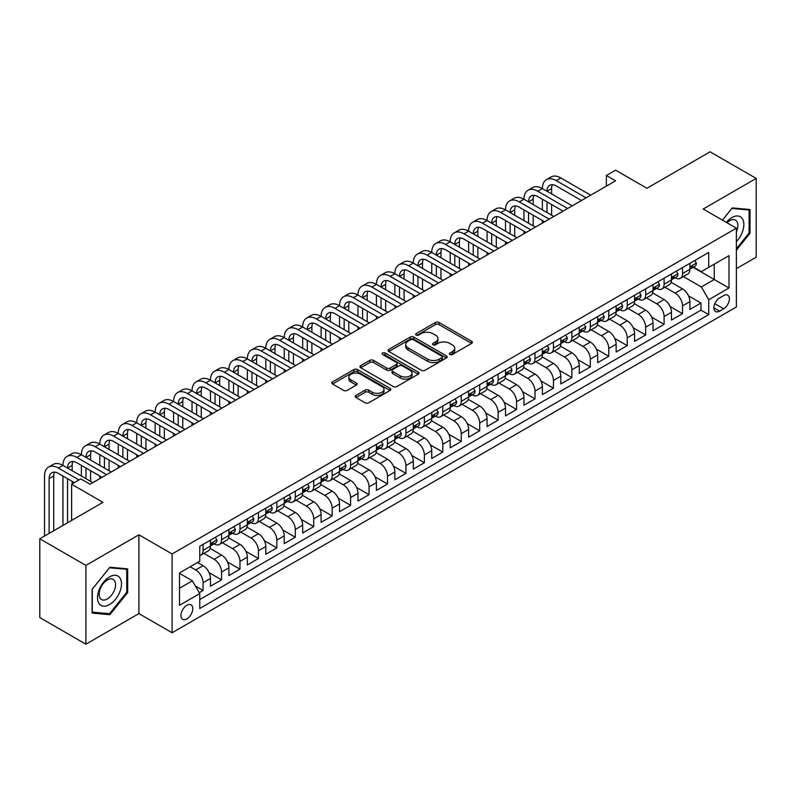 <?xml version="1.0" encoding="UTF-8"?>
<svg xmlns="http://www.w3.org/2000/svg" width="796" height="796" viewBox="0 0 796 796"><rect width="100%" height="100%" fill="white"/><g stroke="black" fill="none" stroke-linecap="round" stroke-linejoin="round"><path stroke-width="1.19" d="M449.869 354.489A1.791 1.035 0 0 0 452.407 354.489L471.63 343.384A2.557 1.483 0 0 0 472.386 342.34A2.557 1.483 0 0 0 471.63 341.295L439.054 322.48A2.557 1.483 0 0 0 435.432 322.48L416.199 333.584A1.791 1.035 0 0 0 415.681 334.32A1.791 1.035 0 0 0 416.199 335.046A1.791 1.035 0 0 0 418.736 335.046L421.223 333.614A8.189 4.726 0 0 1 432.805 333.614L435.521 335.176A8.189 4.726 0 0 1 437.919 338.529A8.189 4.726 0 0 1 435.521 341.872L433.034 343.305A1.791 1.035 0 0 0 432.507 344.041A1.791 1.035 0 0 0 433.034 344.767A1.791 1.035 0 0 0 435.571 344.767L438.059 343.335A8.189 4.726 0 0 1 449.64 343.335L452.357 344.897A8.189 4.726 0 0 1 454.755 348.24A8.189 4.726 0 0 1 452.357 351.583L449.869 353.026A1.791 1.035 0 0 0 449.342 353.752A1.791 1.035 0 0 0 449.869 354.489L449.869 353.026M186.861 618.91A8.348 4.816 120 0 0 192.314 611.557A8.348 4.816 120 0 0 191.03 604.87A8.348 4.816 120 0 0 186.861 605.288A8.348 4.816 120 0 0 181.408 612.641A8.348 4.816 120 0 0 182.692 619.328A8.348 4.816 120 0 0 186.861 618.91M355.971 395.423A2.557 1.483 0 0 0 355.225 396.468A2.557 1.483 0 0 0 355.971 397.512L365.115 402.796A2.557 1.483 0 0 0 368.737 402.796L390.09 390.458A2.557 1.483 0 0 0 390.846 389.413A2.557 1.483 0 0 0 390.09 388.368L357.513 369.563A2.557 1.483 0 0 0 353.892 369.563L332.529 381.891A2.557 1.483 0 0 0 331.783 382.936A2.557 1.483 0 0 0 332.529 383.98L343.574 390.358A2.557 1.483 0 0 0 347.195 390.358L356.339 385.075A2.557 1.483 0 0 0 357.086 384.03A2.557 1.483 0 0 0 356.339 382.985L350.857 379.831A6.846 3.95 0 0 1 348.857 377.035A6.846 3.95 0 0 1 353.086 373.384A6.846 3.95 0 0 1 360.548 374.239L381.99 386.617A6.846 3.95 0 0 1 384 389.413A6.846 3.95 0 0 1 379.772 393.065A6.846 3.95 0 0 1 372.309 392.209L368.737 390.149A2.557 1.483 0 0 0 365.115 390.149L355.971 395.423L355.971 397.512M736.38 268.65L756.2 257.207L756.2 178.423L710.102 151.807L646.939 188.264L615.597 170.165L606.373 175.488L615.597 180.811L90.047 484.237L80.834 478.913L71.61 484.237L71.61 520.435M85.898 565.409L85.898 644.193L138.912 613.587L138.912 534.803L85.898 565.409L39.8 538.793L102.953 502.336L71.61 484.237M138.912 534.803L172.105 553.966L736.38 228.193L736.38 306.977L172.105 632.75L172.105 553.966M756.2 178.423L703.186 209.03L736.38 228.193M421.402 370.289A2.557 1.483 0 0 0 425.024 370.289L446.387 357.961A2.557 1.483 0 0 0 447.133 356.916A2.557 1.483 0 0 0 446.387 355.872L413.801 337.066A2.557 1.483 0 0 0 410.189 337.066L388.826 349.394A2.557 1.483 0 0 0 388.08 350.439A2.557 1.483 0 0 0 388.826 351.484L421.402 370.289M383.294 354.877A1.791 1.035 0 0 1 385.115 355.125L385.115 352.996L418.238 372.12A2.557 1.483 0 0 1 418.985 373.165A2.557 1.483 0 0 1 418.238 374.21L396.876 386.538A2.557 1.483 0 0 1 393.264 386.538L360.678 367.732L360.678 365.643A2.557 1.483 0 0 0 359.931 366.687A2.557 1.483 0 0 0 360.678 367.732M360.678 365.643L369.822 360.369A2.557 1.483 0 0 1 373.443 360.369L386.657 367.991A2.557 1.483 0 0 0 390.269 367.991L396.338 364.488A2.557 1.483 0 0 0 397.085 363.444A2.557 1.483 0 0 0 396.338 362.399L382.577 354.459A1.791 1.035 0 0 1 382.06 353.732A1.791 1.035 0 0 1 383.165 352.777A1.791 1.035 0 0 1 385.115 352.996M85.898 644.193L39.8 617.577L39.8 538.793M199.259 592.692L203.089 590.483L195.438 586.065M190.174 566.742L195.707 569.936A10.428 6.02 60 0 1 203.089 582.712L210.462 578.453L210.462 586.224L221.527 579.836L209.059 572.642M203.925 553.389L214.154 559.289A10.428 6.02 60 0 1 221.527 572.065L228.9 567.807L228.9 575.578L239.964 569.19L227.497 561.996M222.373 542.743L232.591 548.643A10.428 6.02 60 0 1 239.964 561.419L247.347 557.16L247.347 564.931L258.411 558.543L245.934 551.349M240.81 532.096L251.029 537.997A10.428 6.02 60 0 1 258.411 550.772L265.784 546.514L265.784 554.285L276.849 547.897L264.381 540.703M259.247 521.45L269.476 527.35A10.428 6.02 60 0 1 276.849 540.126L284.222 535.867L284.222 543.638L295.286 537.25L282.819 530.056M277.695 510.803L287.913 516.703A10.428 6.02 60 0 1 295.286 529.479L302.669 525.221L302.669 532.992L313.733 526.604L301.256 519.41M296.132 500.157L306.351 506.057A10.428 6.02 60 0 1 313.733 518.833L321.106 514.574L321.106 522.345L332.171 515.957L319.694 508.763M314.569 489.51L324.788 495.41A10.428 6.02 60 0 1 332.171 508.186L339.544 503.928L339.544 511.699L350.608 505.311L338.141 498.117M333.007 478.864L343.235 484.764A10.428 6.02 60 0 1 350.608 497.54L357.981 493.281L357.981 501.052L369.046 494.664L356.578 487.47M351.454 468.217L361.673 474.118A10.428 6.02 60 0 1 369.046 486.893L376.428 482.635L376.428 490.406L387.493 484.018L375.015 476.824M369.891 457.571L380.11 463.471A10.428 6.02 60 0 1 387.493 476.247L394.866 471.988L394.866 479.769L405.93 473.381L393.463 466.177M388.329 446.924L398.557 452.825A10.428 6.02 60 0 1 405.93 465.6L413.303 461.342L413.303 469.123L424.368 462.735L411.9 455.531M406.776 436.278L416.995 442.178A10.428 6.02 60 0 1 424.368 454.954L431.75 450.695L431.75 458.476L442.805 452.088L430.337 444.884M425.213 425.631L435.432 431.531A10.428 6.02 60 0 1 442.805 444.307L450.188 440.049L450.188 447.83L461.252 441.442L448.775 434.238M443.651 414.985L453.869 420.885A10.428 6.02 60 0 1 461.252 433.661L468.625 429.402L468.625 437.183L479.69 430.795L467.222 423.591M462.088 404.338L472.317 410.238A10.428 6.02 60 0 1 479.69 423.014L487.062 418.756L487.062 426.537L498.127 420.149L485.66 412.945M480.535 393.692L490.754 399.602A10.428 6.02 60 0 1 498.127 412.368L505.51 408.119L505.51 415.89L516.574 409.502L504.097 402.298M498.973 383.045L509.191 388.955A10.428 6.02 60 0 1 516.574 401.731L523.947 397.473L523.947 405.244L535.012 398.856L522.544 391.652M517.41 372.399L527.639 378.309A10.428 6.02 60 0 1 535.012 391.085L542.384 386.826L542.384 394.597L553.449 388.209L540.982 381.005M535.857 361.752L546.076 367.662A10.428 6.02 60 0 1 553.449 380.438L560.822 376.18L560.822 383.951L571.886 377.563L559.419 370.359M554.295 351.106L564.513 357.016A10.428 6.02 60 0 1 571.886 369.792L579.269 365.533L579.269 373.304L590.333 366.916L577.856 359.712M572.732 340.459L582.951 346.369A10.428 6.02 60 0 1 590.333 359.145L597.706 354.887L597.706 362.658L608.771 356.27L596.303 349.066M591.169 329.813L601.398 335.723A10.428 6.02 60 0 1 608.771 348.499L616.144 344.24L616.144 352.011L627.208 345.623L614.741 338.419M609.617 319.176L619.835 325.076A10.428 6.02 60 0 1 627.208 337.852L634.591 333.594L634.591 341.365L645.655 334.977L633.178 327.773M628.054 308.53L638.273 314.43A10.428 6.02 60 0 1 645.655 327.206L653.028 322.947L653.028 330.718L664.093 324.33L651.616 317.126M646.491 297.883L656.72 303.783A10.428 6.02 60 0 1 664.093 316.559L671.466 312.301L671.466 320.072L682.53 313.684L682.53 305.913A10.428 6.02 -120 0 0 675.157 293.137L664.939 287.237M670.063 306.48L682.53 313.684M210.462 578.453A10.428 6.02 -120 0 0 203.089 565.677L197.557 562.483M228.9 567.807A10.428 6.02 -120 0 0 221.527 555.031L210.124 548.454M247.347 557.16A10.428 6.02 -120 0 0 239.964 544.384L228.561 537.807M265.784 546.514A10.428 6.02 -120 0 0 258.411 533.738L247.009 527.161M284.222 535.867A10.428 6.02 -120 0 0 276.849 523.091L265.446 516.514M302.669 525.221A10.428 6.02 -120 0 0 295.286 512.445L283.883 505.868M321.106 514.574A10.428 6.02 -120 0 0 313.733 501.798L302.321 495.221M339.544 503.928A10.428 6.02 -120 0 0 332.171 491.152L320.768 484.575M357.981 493.281A10.428 6.02 -120 0 0 350.608 480.505L339.205 473.928M376.428 482.635A10.428 6.02 -120 0 0 369.046 469.859L357.643 463.282M394.866 471.988A10.428 6.02 -120 0 0 387.493 459.212L376.09 452.635M413.303 461.342A10.428 6.02 -120 0 0 405.93 448.566L394.527 441.989M431.75 450.695A10.428 6.02 -120 0 0 424.368 437.919L412.965 431.342M450.188 440.049A10.428 6.02 -120 0 0 442.805 427.273L431.402 420.696M468.625 429.402A10.428 6.02 -120 0 0 461.252 416.626L449.849 410.049M487.062 418.756A10.428 6.02 -120 0 0 479.69 405.98L468.287 399.403M505.51 408.119A10.428 6.02 -120 0 0 498.127 395.343L486.724 388.756M523.947 397.473A10.428 6.02 -120 0 0 516.574 384.697L505.161 378.11M542.384 386.826A10.428 6.02 -120 0 0 535.012 374.05L523.609 367.463M560.822 376.18A10.428 6.02 -120 0 0 553.449 363.404L542.046 356.817M579.269 365.533A10.428 6.02 -120 0 0 571.886 352.757L560.483 346.17M597.706 354.887A10.428 6.02 -120 0 0 590.333 342.111L578.931 335.524M616.144 344.24A10.428 6.02 -120 0 0 608.771 331.464L597.368 324.877M634.591 333.594A10.428 6.02 -120 0 0 627.208 320.818L615.805 314.231M653.028 322.947A10.428 6.02 -120 0 0 645.655 310.171L634.243 303.584M671.466 312.301A10.428 6.02 -120 0 0 664.093 299.525L652.69 292.938M723.654 295.585L719.594 297.923A8.079 4.667 120 0 0 714.31 305.047A8.079 4.667 120 0 0 715.554 311.525A8.079 4.667 120 0 0 719.594 311.127L723.654 308.788A8.079 4.667 120 0 0 728.937 301.664A8.079 4.667 120 0 0 727.693 295.187A8.079 4.667 120 0 0 723.654 295.585M179.488 588.254L192.393 580.801L199.766 593.577L199.766 608.482L708.719 314.639L708.719 299.734L701.336 286.958L683.376 276.59M199.766 593.577L179.488 605.288L179.488 572.921L199.766 561.21L199.766 546.305L708.719 252.461L708.719 267.366L728.997 255.655L728.997 288.023L708.719 299.734M214.054 543.907L214.154 543.957A10.428 6.02 60 0 0 219.368 544.474L226.741 540.215A10.428 6.02 -120 0 0 228.9 535.439L228.9 529.479M232.492 533.26L232.591 533.31A10.428 6.02 60 0 0 237.805 533.827L245.188 529.569A10.428 6.02 -120 0 0 247.347 524.793L247.347 518.833M250.939 522.614L251.029 522.664A10.428 6.02 60 0 0 256.252 523.181L263.625 518.922A10.428 6.02 -120 0 0 265.784 514.146L265.784 508.186M269.376 511.967L269.476 512.027A10.428 6.02 60 0 0 274.69 512.534L282.063 508.276A10.428 6.02 -120 0 0 284.222 503.51L284.222 497.54M287.814 501.321L287.913 501.38A10.428 6.02 60 0 0 293.127 501.888L300.5 497.629A10.428 6.02 -120 0 0 302.669 492.863L302.669 486.893M306.251 490.674L306.351 490.734A10.428 6.02 60 0 0 311.564 491.241L318.947 486.983A10.428 6.02 -120 0 0 321.106 482.217L321.106 476.247M324.698 480.028L324.788 480.087A10.428 6.02 60 0 0 330.012 480.595L337.385 476.336A10.428 6.02 -120 0 0 339.544 471.57L339.544 465.6M343.136 469.381L343.235 469.441A10.428 6.02 60 0 0 348.449 469.948L355.822 465.7A10.428 6.02 -120 0 0 357.981 460.924L357.981 454.954M361.573 458.735L361.673 458.795A10.428 6.02 60 0 0 366.886 459.312L374.269 455.053A10.428 6.02 -120 0 0 376.428 450.277L376.428 444.307M380.02 448.088L380.11 448.148A10.428 6.02 60 0 0 385.334 448.665L392.707 444.407A10.428 6.02 -120 0 0 394.866 439.631L394.866 433.661M398.458 437.442L398.557 437.501A10.428 6.02 60 0 0 403.771 438.019L411.144 433.76A10.428 6.02 -120 0 0 413.303 428.984L413.303 423.014M416.895 426.795L416.995 426.855A10.428 6.02 60 0 0 422.208 427.372L429.581 423.114A10.428 6.02 -120 0 0 431.75 418.338L431.75 412.368M435.332 416.149L435.432 416.209A10.428 6.02 60 0 0 440.646 416.726L448.029 412.467A10.428 6.02 -120 0 0 450.188 407.691L450.188 401.721M453.78 405.502L453.869 405.562A10.428 6.02 60 0 0 459.093 406.079L466.466 401.821A10.428 6.02 -120 0 0 468.625 397.045L468.625 391.075M472.217 394.856L472.317 394.915A10.428 6.02 60 0 0 477.53 395.433L484.903 391.174A10.428 6.02 -120 0 0 487.062 386.398L487.062 380.428M490.654 384.209L490.754 384.269A10.428 6.02 60 0 0 495.968 384.786L503.351 380.528A10.428 6.02 -120 0 0 505.51 375.752L505.51 369.792M509.102 373.563L509.191 373.623A10.428 6.02 60 0 0 514.405 374.14L521.788 369.881A10.428 6.02 -120 0 0 523.947 365.105L523.947 359.145M527.539 362.916L527.639 362.976A10.428 6.02 60 0 0 532.852 363.493L540.225 359.235A10.428 6.02 -120 0 0 542.384 354.459L542.384 348.499M545.976 352.27L546.076 352.329A10.428 6.02 60 0 0 551.29 352.847L558.663 348.588A10.428 6.02 -120 0 0 560.822 343.812L560.822 337.852M564.414 341.623L564.513 341.683A10.428 6.02 60 0 0 569.727 342.2L577.11 337.942A10.428 6.02 -120 0 0 579.269 333.166L579.269 327.206M582.861 330.977L582.951 331.036A10.428 6.02 60 0 0 588.174 331.554L595.547 327.295A10.428 6.02 -120 0 0 597.706 322.519L597.706 316.559M601.298 320.33L601.398 320.39A10.428 6.02 60 0 0 606.612 320.907L613.985 316.649A10.428 6.02 -120 0 0 616.144 311.873L616.144 305.913M619.736 309.684L619.835 309.743A10.428 6.02 60 0 0 625.049 310.261L632.422 306.002A10.428 6.02 -120 0 0 634.591 301.226L634.591 295.266M638.183 299.037L638.273 299.097A10.428 6.02 60 0 0 643.486 299.614L650.869 295.356A10.428 6.02 -120 0 0 653.028 290.58L653.028 284.62M656.62 288.391L656.72 288.45A10.428 6.02 60 0 0 661.934 288.968L669.307 284.709A10.428 6.02 -120 0 0 671.466 279.933L671.466 273.973M199.766 599.537L700.968 310.171L700.968 303.037L689.903 309.425L689.903 301.654A10.428 6.02 -120 0 0 682.53 288.878L671.127 282.291M675.058 277.744L675.157 277.804A10.428 6.02 -120 0 0 680.371 278.321A10.428 6.02 -120 0 0 682.53 273.545L682.53 267.585M680.371 278.321L687.744 274.063A10.428 6.02 -120 0 0 689.903 269.287L689.903 263.327M203.089 544.384L203.089 550.344A10.428 6.02 60 0 1 200.93 555.12A10.428 6.02 60 0 1 199.766 555.548M200.93 555.12L208.303 550.862A10.428 6.02 -120 0 0 210.462 546.086L210.462 540.126M221.527 533.738L221.527 539.698A10.428 6.02 60 0 1 219.368 544.474M239.964 523.091L239.964 529.051A10.428 6.02 60 0 1 237.805 533.827M258.411 512.445L258.411 518.405A10.428 6.02 60 0 1 256.252 523.181M276.849 501.798L276.849 507.758A10.428 6.02 60 0 1 274.69 512.534M295.286 491.152L295.286 497.122A10.428 6.02 60 0 1 293.127 501.888M313.733 480.505L313.733 486.475A10.428 6.02 60 0 1 311.564 491.241M332.171 469.859L332.171 475.829A10.428 6.02 60 0 1 330.012 480.595M350.608 459.212L350.608 465.182A10.428 6.02 60 0 1 348.449 469.948M369.046 448.566L369.046 454.536A10.428 6.02 60 0 1 366.886 459.312M387.493 437.919L387.493 443.889A10.428 6.02 60 0 1 385.334 448.665M405.93 427.273L405.93 433.243A10.428 6.02 60 0 1 403.771 438.019M424.368 416.626L424.368 422.596A10.428 6.02 60 0 1 422.208 427.372M442.805 405.98L442.805 411.95A10.428 6.02 60 0 1 440.646 416.726M461.252 395.333L461.252 401.303A10.428 6.02 60 0 1 459.093 406.079M479.69 384.687L479.69 390.657A10.428 6.02 60 0 1 477.53 395.433M498.127 374.04L498.127 380.01A10.428 6.02 60 0 1 495.968 384.786M516.574 363.404L516.574 369.364A10.428 6.02 60 0 1 514.405 374.14M535.012 352.757L535.012 358.717A10.428 6.02 60 0 1 532.852 363.493M553.449 342.111L553.449 348.071A10.428 6.02 60 0 1 551.29 352.847M571.886 331.464L571.886 337.424A10.428 6.02 60 0 1 569.727 342.2M590.333 320.818L590.333 326.778A10.428 6.02 60 0 1 588.174 331.554M608.771 310.171L608.771 316.131A10.428 6.02 60 0 1 606.612 320.907M627.208 299.525L627.208 305.485A10.428 6.02 60 0 1 625.049 310.261M645.655 288.878L645.655 294.838A10.428 6.02 60 0 1 643.486 299.614M664.093 278.232L664.093 284.192A10.428 6.02 60 0 1 661.934 288.968M664.093 316.559L664.093 324.33M645.655 327.206L645.655 334.977M627.208 337.852L627.208 345.623M608.771 348.499L608.771 356.27M590.333 359.145L590.333 366.916M571.886 369.792L571.886 377.563M553.449 380.438L553.449 388.209M535.012 391.085L535.012 398.856M516.574 401.731L516.574 409.502M498.127 412.368L498.127 420.149M479.69 423.014L479.69 430.795M461.252 433.661L461.252 441.442M442.805 444.307L442.805 452.088M424.368 454.954L424.368 462.735M405.93 465.6L405.93 473.381M387.493 476.247L387.493 484.018M369.046 486.893L369.046 494.664M350.608 497.54L350.608 505.311M332.171 508.186L332.171 515.957M313.733 518.833L313.733 526.604M295.286 529.479L295.286 537.25M276.849 540.126L276.849 547.897M258.411 550.772L258.411 558.543M239.964 561.419L239.964 569.19M221.527 572.065L221.527 579.836M203.089 582.712L203.089 590.483M192.393 580.801L179.488 573.349M701.336 286.958L714.251 279.505L714.251 264.173L728.997 255.655M693.127 267.317L728.997 288.023M693.495 267.098L701.336 271.625L708.719 267.366M138.912 613.587L172.105 632.75M606.373 175.488L606.373 186.135M688.5 295.833L700.968 303.037M700.968 310.171L708.719 314.639M736.38 250.213L750.021 233.238L750.021 209.517L732.23 207.925L722.42 220.134M92.077 613.099L109.868 614.691L127.668 592.552L127.668 568.832L109.868 567.24L92.077 589.378L92.077 613.099M749.096 232.711L750.021 233.238M126.743 592.025L127.668 592.552M107.997 613.607L109.868 614.691M450.586 354.737L452.357 353.713A8.189 4.726 0 0 0 454.755 350.369L454.755 348.24M437.919 338.529L437.919 340.658A8.189 4.726 0 0 1 435.521 344.001L433.75 345.016M471.6 343.404L439.054 324.609A2.557 1.483 0 0 0 435.432 324.609L416.915 335.305M446.347 357.981L413.801 339.195A2.557 1.483 0 0 0 410.189 339.195L388.856 351.504L388.826 349.394M441.86 357.653A1.791 1.035 0 0 0 442.387 356.916A1.791 1.035 0 0 0 441.86 356.18L413.263 339.673A1.791 1.035 0 0 0 410.726 339.673L408.099 341.185A8.189 4.726 0 0 0 405.701 344.529A8.189 4.726 0 0 0 408.099 347.882L427.651 359.165A8.189 4.726 0 0 0 439.233 359.165L441.86 357.653L441.86 359.782A1.791 1.035 0 0 0 442.387 359.046L442.387 356.916M405.701 344.529L405.701 346.658A8.189 4.726 0 0 0 408.099 350.011L408.099 347.882M441.86 359.782L439.233 361.294A8.189 4.726 0 0 1 427.651 361.294L408.099 350.011M360.717 367.752L369.822 362.498L369.822 360.369M397.085 363.444L397.085 365.573A2.557 1.483 0 0 1 396.338 366.618L390.269 370.12A2.557 1.483 0 0 1 386.657 370.12L373.443 362.498A2.557 1.483 0 0 0 369.822 362.498M385.115 355.125L418.208 374.229M400.368 375.911A6.846 3.95 0 0 0 407.831 376.767A6.846 3.95 0 0 0 412.049 373.115A6.846 3.95 0 0 0 410.049 370.319L402.487 365.951A2.557 1.483 0 0 0 398.876 365.951L392.806 369.453A2.557 1.483 0 0 0 392.06 370.498A2.557 1.483 0 0 0 392.806 371.543L400.368 375.911L400.368 378.04A6.846 3.95 0 0 0 407.831 378.896A6.846 3.95 0 0 0 412.049 375.244L412.049 373.115M392.06 370.498L392.06 372.627A2.557 1.483 0 0 0 392.806 373.672L392.806 371.543M400.368 378.04L392.806 373.672M384 389.413L384 391.542A6.846 3.95 0 0 1 379.772 395.194A6.846 3.95 0 0 1 372.309 394.338L368.737 392.279A2.557 1.483 0 0 0 365.115 392.279L356.011 397.532M348.857 377.035L348.857 379.165A6.846 3.95 0 0 0 350.857 381.961L350.857 379.831M356.3 385.095L350.857 381.961M390.06 390.478L357.513 371.692A2.557 1.483 0 0 0 353.892 371.692L332.569 384M694.799 260.501L696.361 263.217A6.915 3.99 60 0 1 694.928 266.272L691.425 268.302A6.915 3.99 -120 0 0 692.629 266.71L692.48 266.093M44.506 536.086L44.506 476.038A19.562 11.293 60 0 1 48.556 467.083L53.163 464.426A19.562 11.293 60 0 1 62.944 465.391A19.562 11.293 60 0 1 66.993 456.436L71.6 453.78A19.562 11.293 60 0 1 81.381 454.745A19.562 11.293 60 0 1 85.431 445.79L90.047 443.133A19.562 11.293 60 0 1 99.818 444.098A19.562 11.293 60 0 1 103.878 435.143L108.485 432.487A19.562 11.293 60 0 1 118.266 433.452A19.562 11.293 60 0 1 122.315 424.497L126.922 421.84A19.562 11.293 60 0 1 136.703 422.805A19.562 11.293 60 0 1 140.753 413.85L145.36 411.194A19.562 11.293 60 0 1 155.14 412.159A19.562 11.293 60 0 1 159.19 403.204L163.807 400.547A19.562 11.293 60 0 1 173.588 401.512A19.562 11.293 60 0 1 177.637 392.557L182.244 389.901A19.562 11.293 60 0 1 192.025 390.866A19.562 11.293 60 0 1 196.075 381.911L200.682 379.254A19.562 11.293 60 0 1 210.462 380.219A19.562 11.293 60 0 1 214.512 371.264L219.129 368.608A19.562 11.293 60 0 1 228.9 369.573A19.562 11.293 60 0 1 232.959 360.618L237.566 357.961A19.562 11.293 60 0 1 247.347 358.926A19.562 11.293 60 0 1 251.397 349.971L256.004 347.315A19.562 11.293 60 0 1 265.784 348.28A19.562 11.293 60 0 1 269.834 339.325L274.441 336.668A19.562 11.293 60 0 1 284.222 337.633A19.562 11.293 60 0 1 288.271 328.678L292.888 326.022A19.562 11.293 60 0 1 302.669 326.987A19.562 11.293 60 0 1 306.719 318.032L311.326 315.375A19.562 11.293 60 0 1 321.106 316.34A19.562 11.293 60 0 1 325.156 307.385L329.763 304.729A19.562 11.293 60 0 1 339.544 305.694A19.562 11.293 60 0 1 343.593 296.739L348.21 294.082A19.562 11.293 60 0 1 357.981 295.047A19.562 11.293 60 0 1 362.031 286.092L366.648 283.436A19.562 11.293 60 0 1 376.428 284.401A19.562 11.293 60 0 1 380.478 275.446L385.085 272.789A19.562 11.293 60 0 1 394.866 273.754A19.562 11.293 60 0 1 398.915 264.799L403.522 262.143A19.562 11.293 60 0 1 413.303 263.108A19.562 11.293 60 0 1 417.353 254.153L421.97 251.496A19.562 11.293 60 0 1 431.75 252.461A19.562 11.293 60 0 1 435.8 243.506L440.407 240.85A19.562 11.293 60 0 1 450.188 241.815A19.562 11.293 60 0 1 454.237 232.86L458.844 230.203A19.562 11.293 60 0 1 468.625 231.168A19.562 11.293 60 0 1 472.675 222.213L477.292 219.557A19.562 11.293 60 0 1 487.062 220.522A19.562 11.293 60 0 1 491.112 211.577L495.729 208.91A19.562 11.293 60 0 1 505.51 209.875A19.562 11.293 60 0 1 509.559 200.93L514.166 198.264A19.562 11.293 60 0 1 523.947 199.229A19.562 11.293 60 0 1 527.997 190.284L532.604 187.617A19.562 11.293 60 0 1 542.384 188.582A19.562 11.293 60 0 1 546.434 179.637L551.051 176.971A19.562 11.293 60 0 1 560.822 177.936L590.702 195.189M546.434 179.637A19.562 11.293 60 0 1 556.215 180.602L586.085 197.846M690.142 268.62L690.162 268.62A6.915 3.99 -120 0 0 691.425 268.302M691.734 266.192L692.629 266.71C692.192 265.665 691.455 266.093 690.421 267.983A6.915 3.99 60 0 1 689.903 268.968M581.478 200.512L556.215 185.926A13.034 7.532 -120 0 0 549.698 185.279A13.034 7.532 -120 0 0 547.001 191.249L551.608 188.582L551.608 193.906M552.424 184.682A13.034 7.532 -120 0 0 551.608 188.582M547.001 201.895L547.001 212.542M551.608 204.552L551.608 215.199M542.384 223.079L542.384 220.522M542.384 209.875L542.384 199.229M736.38 241.646A16.955 9.791 120 0 0 743.623 221.984A16.955 9.791 120 0 0 731.862 217.597A16.955 9.791 120 0 0 726.31 222.373M736.38 231.775A11.602 6.696 120 0 0 735.474 220.124A11.602 6.696 120 0 0 729.673 220.701A11.602 6.696 120 0 0 726.997 222.771M722.45 220.154L731.862 208.452L749.096 209.985L749.096 232.979L736.38 248.81M747.961 209.328L749.096 209.985M119.888 591.677A16.955 9.791 120 0 0 115.5 575.309A16.955 9.791 120 0 0 99.122 589.826A16.955 9.791 120 0 0 103.51 606.194A16.955 9.791 120 0 0 119.888 591.677M114.425 590.125A11.602 6.696 120 0 0 113.122 579.438A11.602 6.696 120 0 0 100.216 588.861A11.602 6.696 120 0 0 101.52 599.537A11.602 6.696 120 0 0 114.425 590.125M92.266 612.204L92.266 589.209L109.5 567.767L126.743 569.299L126.743 592.294L109.5 613.736L92.077 612.094M125.599 568.643L126.743 569.299M676.351 271.147L677.923 273.864A6.915 3.99 60 0 1 676.491 276.918L672.988 278.948A6.915 3.99 -120 0 0 674.192 277.356L674.043 276.739M527.997 190.284A19.562 11.293 60 0 1 537.778 191.249L542.384 188.582L572.254 205.836M537.778 191.249L567.648 208.492M671.695 279.267L671.725 279.267A6.915 3.99 -120 0 0 672.988 278.948M673.297 276.839L674.192 277.356C673.754 276.311 673.018 276.739 671.973 278.63A6.915 3.99 60 0 1 671.466 279.615M563.041 211.159L537.778 196.572A13.034 7.532 -120 0 0 531.26 195.925A13.034 7.532 -120 0 0 528.554 201.895L533.171 199.229L533.171 204.552M533.987 195.328A13.034 7.532 -120 0 0 533.171 199.229M528.554 212.542L528.554 223.188M533.171 215.199L533.171 225.845M523.947 233.726L523.947 231.168M523.947 220.522L523.947 209.875M657.914 281.794L659.476 284.51A6.915 3.99 60 0 1 658.053 287.565L654.551 289.595A6.915 3.99 -120 0 0 655.745 288.003L655.606 287.386M509.559 200.93A19.562 11.293 60 0 1 519.34 201.895L523.947 199.229L553.817 216.482M519.34 201.895L549.21 219.139M653.257 289.913L653.287 289.913A6.915 3.99 -120 0 0 654.551 289.595M654.859 287.485L655.745 288.003C655.317 286.958 654.581 287.386 653.536 289.276A6.915 3.99 60 0 1 653.028 290.261M544.603 221.805L519.34 207.219A13.034 7.532 -120 0 0 512.813 206.572A13.034 7.532 -120 0 0 510.117 212.542L514.723 209.875L514.723 215.199M515.539 205.975A13.034 7.532 -120 0 0 514.723 209.875M510.117 223.188L510.117 233.835M514.723 225.845L514.723 236.492M505.51 244.372L505.51 241.815M505.51 231.168L505.51 220.522M639.477 292.44L641.039 295.157A6.915 3.99 60 0 1 639.606 298.211L636.103 300.231A6.915 3.99 -120 0 0 637.307 298.649L637.168 298.032M491.112 211.577A19.562 11.293 60 0 1 500.893 212.542L505.51 209.875L535.38 227.129M500.893 212.542L530.773 229.785M634.82 300.56L634.85 300.56A6.915 3.99 -120 0 0 636.103 300.231M636.422 298.132L637.307 298.649C636.88 297.605 636.133 298.032 635.099 299.923A6.915 3.99 60 0 1 634.591 300.908M526.156 232.452L500.893 217.865A13.034 7.532 -120 0 0 494.376 217.218A13.034 7.532 -120 0 0 491.679 223.188L496.286 220.522L496.286 225.845M497.102 216.621A13.034 7.532 -120 0 0 496.286 220.522M491.679 233.835L491.679 244.481M496.286 236.492L496.286 247.138M487.062 255.019L487.062 252.461M487.062 241.815L487.062 231.168M621.029 303.087L622.601 305.803A6.915 3.99 60 0 1 621.169 308.858L617.666 310.878A6.915 3.99 -120 0 0 618.87 309.286L618.721 308.679M472.675 222.213A19.562 11.293 60 0 1 482.456 223.188L487.062 220.522L516.942 237.775M482.456 223.188L512.325 240.432M616.383 311.206L616.403 311.206A6.915 3.99 -120 0 0 617.666 310.878M617.975 308.778L618.87 309.286C618.432 308.251 617.696 308.679 616.661 310.569A6.915 3.99 60 0 1 616.144 311.554M507.719 243.098L482.456 228.512A13.034 7.532 -120 0 0 475.938 227.865A13.034 7.532 -120 0 0 473.232 233.835L477.849 231.168L477.849 236.492M478.665 227.258A13.034 7.532 -120 0 0 477.849 231.168M473.232 244.481L473.232 255.128M477.849 247.138L477.849 257.785M468.625 265.665L468.625 263.108M468.625 252.461L468.625 241.815M602.592 313.733L604.164 316.45A6.915 3.99 60 0 1 602.731 319.504L599.229 321.524A6.915 3.99 -120 0 0 600.433 319.932L600.284 319.325M454.237 232.86A19.562 11.293 60 0 1 464.018 233.835L468.625 231.168L498.495 248.422M464.018 233.835L493.888 251.078M597.935 321.853L597.965 321.853A6.915 3.99 -120 0 0 599.229 321.524M599.537 319.425L600.433 319.932C599.995 318.897 599.259 319.325 598.214 321.216A6.915 3.99 60 0 1 597.706 322.201M489.281 253.745L464.018 239.158A13.034 7.532 -120 0 0 457.501 238.511A13.034 7.532 -120 0 0 454.795 244.481L459.401 241.815L459.401 247.138M460.217 237.904A13.034 7.532 -120 0 0 459.401 241.815M454.795 255.128L454.795 265.774M459.401 257.785L459.401 268.431M450.188 276.311L450.188 273.754M450.188 263.108L450.188 252.461M584.155 324.38L585.717 327.096A6.915 3.99 60 0 1 584.294 330.151L580.782 332.171A6.915 3.99 -120 0 0 581.985 330.579L581.846 329.972M435.8 243.506A19.562 11.293 60 0 1 445.571 244.481L450.188 241.815L480.058 259.068M445.571 244.481L475.451 261.725M579.498 332.499L579.528 332.499A6.915 3.99 -120 0 0 580.782 332.171M581.1 330.071L581.985 330.579C581.558 329.544 580.821 329.972 579.777 331.862A6.915 3.99 60 0 1 579.269 332.847M470.834 264.391L445.571 249.805A13.034 7.532 -120 0 0 439.054 249.158A13.034 7.532 -120 0 0 436.357 255.128L440.964 252.461L440.964 257.785M441.78 248.551A13.034 7.532 -120 0 0 440.964 252.461M436.357 265.774L436.357 276.421M440.964 268.431L440.964 279.078M431.75 286.958L431.75 284.401M431.75 273.754L431.75 263.108M565.717 335.026L567.279 337.743A6.915 3.99 60 0 1 565.847 340.797L562.344 342.817A6.915 3.99 -120 0 0 563.548 341.225L563.399 340.618M417.353 254.153A19.562 11.293 60 0 1 427.134 255.128L431.75 252.461L461.62 269.715M427.134 255.128L457.004 272.371M561.061 343.146L561.081 343.146A6.915 3.99 -120 0 0 562.344 342.817M562.653 340.718L563.548 341.225C563.11 340.19 562.374 340.618 561.339 342.509A6.915 3.99 60 0 1 560.822 343.494M452.397 275.038L427.134 260.451A13.034 7.532 -120 0 0 420.616 259.804A13.034 7.532 -120 0 0 417.92 265.774L422.527 263.108L422.527 268.431M423.343 259.197A13.034 7.532 -120 0 0 422.527 263.108M417.92 276.421L417.92 287.067M422.527 279.078L422.527 289.724M413.303 297.605L413.303 295.047M413.303 284.401L413.303 273.754M547.27 345.673L548.842 348.389A6.915 3.99 60 0 1 547.409 351.444L543.907 353.464A6.915 3.99 -120 0 0 545.111 351.872L544.962 351.265M398.915 264.799A19.562 11.293 60 0 1 408.696 265.774L413.303 263.108L443.183 280.361M408.696 265.774L438.566 283.018M542.613 353.792L542.643 353.792A6.915 3.99 -120 0 0 543.907 353.464M544.215 351.364L545.111 351.872C544.673 350.837 543.937 351.265 542.892 353.155A6.915 3.99 60 0 1 542.384 354.14M433.959 285.684L408.696 271.098A13.034 7.532 -120 0 0 402.179 270.451A13.034 7.532 -120 0 0 399.473 276.421L404.089 273.754L404.089 279.078M404.905 269.844A13.034 7.532 -120 0 0 404.089 273.754M399.473 287.067L399.473 297.714M404.089 289.724L404.089 300.371M394.866 308.251L394.866 305.694M394.866 295.047L394.866 284.401M528.833 356.319L530.395 359.036A6.915 3.99 60 0 1 528.972 362.09L525.469 364.11A6.915 3.99 -120 0 0 526.673 362.518L526.524 361.911M380.478 275.446A19.562 11.293 60 0 1 390.259 276.421L394.866 273.754L424.736 291.008M390.259 276.421L420.129 293.664M524.176 364.439L524.206 364.439A6.915 3.99 -120 0 0 525.469 364.11M525.778 362.011L526.673 362.518C526.236 361.483 525.499 361.911 524.455 363.802A6.915 3.99 60 0 1 523.947 364.787M415.522 296.331L390.259 281.744A13.034 7.532 -120 0 0 383.732 281.097A13.034 7.532 -120 0 0 381.035 287.067L385.642 284.401L385.642 289.724M386.458 280.49A13.034 7.532 -120 0 0 385.642 284.401M381.035 297.714L381.035 308.36M385.642 300.371L385.642 311.017M376.428 318.897L376.428 316.34M376.428 305.694L376.428 295.047M510.395 366.966L511.957 369.682A6.915 3.99 60 0 1 510.525 372.737L507.022 374.757A6.915 3.99 -120 0 0 508.226 373.165L508.087 372.558M362.031 286.092A19.562 11.293 60 0 1 371.812 287.067L376.428 284.401L406.298 301.654M371.812 287.067L401.691 304.311M505.739 375.085L505.768 375.085A6.915 3.99 -120 0 0 507.022 374.757M507.341 372.657L508.226 373.165C507.798 372.13 507.052 372.558 506.017 374.448A6.915 3.99 60 0 1 505.51 375.433M397.075 306.977L371.812 292.391A13.034 7.532 -120 0 0 365.294 291.744A13.034 7.532 -120 0 0 362.598 297.714L367.205 295.047L367.205 300.371M368.021 291.137A13.034 7.532 -120 0 0 367.205 295.047M362.598 308.36L362.598 319.007M367.205 311.017L367.205 321.664M357.981 329.544L357.981 326.987M357.981 316.34L357.981 305.694M491.948 377.612L493.52 380.329A6.915 3.99 60 0 1 492.087 383.383L488.585 385.403A6.915 3.99 -120 0 0 489.789 383.811L489.639 383.204M343.593 296.739A19.562 11.293 60 0 1 353.374 297.714L357.981 295.047L387.861 312.301M353.374 297.714L383.244 314.957M487.301 385.732L487.321 385.732A6.915 3.99 -120 0 0 488.585 385.403M488.893 383.304L489.789 383.811C489.351 382.776 488.615 383.204 487.58 385.095A6.915 3.99 60 0 1 487.062 386.08M378.637 317.624L353.374 303.037A13.034 7.532 -120 0 0 346.857 302.39A13.034 7.532 -120 0 0 344.151 308.36L348.767 305.694L348.767 311.017M349.583 301.784A13.034 7.532 -120 0 0 348.767 305.694M344.151 319.007L344.151 329.653M348.767 321.664L348.767 332.31M339.544 340.19L339.544 337.633M339.544 326.987L339.544 316.34M473.511 388.259L475.083 390.975A6.915 3.99 60 0 1 473.65 394.03L470.147 396.05A6.915 3.99 -120 0 0 471.351 394.458L471.202 393.851M325.156 307.385A19.562 11.293 60 0 1 334.937 308.36L339.544 305.694L369.414 322.947M334.937 308.36L364.807 325.604M468.854 396.378L468.884 396.378A6.915 3.99 -120 0 0 470.147 396.05M470.456 393.95L471.351 394.458C470.914 393.423 470.177 393.851 469.133 395.741A6.915 3.99 60 0 1 468.625 396.726M360.2 328.27L334.937 313.684A13.034 7.532 -120 0 0 328.42 313.037A13.034 7.532 -120 0 0 325.713 319.007L330.32 316.34L330.32 321.664M331.146 312.43A13.034 7.532 -120 0 0 330.32 316.34M325.713 329.653L325.713 340.3M330.32 332.31L330.32 342.957M321.106 350.837L321.106 348.28M321.106 337.633L321.106 326.987M455.073 398.905L456.635 401.622A6.915 3.99 60 0 1 455.212 404.676L451.7 406.696A6.915 3.99 -120 0 0 452.904 405.104L452.765 404.497M306.719 318.032A19.562 11.293 60 0 1 316.49 319.007L321.106 316.34L350.976 333.594M316.49 319.007L346.369 336.25M450.417 407.025L450.446 407.025A6.915 3.99 -120 0 0 451.7 406.696M452.019 404.597L452.904 405.104C452.476 404.07 451.74 404.497 450.695 406.388A6.915 3.99 60 0 1 450.188 407.373M341.753 338.917L316.49 324.33A13.034 7.532 -120 0 0 309.972 323.683A13.034 7.532 -120 0 0 307.276 329.653L311.883 326.987L311.883 332.31M312.699 323.077A13.034 7.532 -120 0 0 311.883 326.987M307.276 340.3L307.276 350.946M311.883 342.957L311.883 353.603M302.669 361.483L302.669 358.926M302.669 348.28L302.669 337.633M436.636 409.552L438.198 412.268A6.915 3.99 60 0 1 436.765 415.323L433.263 417.343A6.915 3.99 -120 0 0 434.467 415.751L434.317 415.144M288.271 328.678A19.562 11.293 60 0 1 298.052 329.653L302.669 326.987L332.539 344.24M298.052 329.653L327.932 346.897M431.979 417.671L431.999 417.671A6.915 3.99 -120 0 0 433.263 417.343M433.571 415.243L434.467 415.751C434.029 414.716 433.293 415.134 432.258 417.034A6.915 3.99 60 0 1 431.75 418.019M323.315 349.563L298.052 334.977A13.034 7.532 -120 0 0 291.535 334.33A13.034 7.532 -120 0 0 288.839 340.3L293.445 337.633L293.445 342.957M294.261 333.723A13.034 7.532 -120 0 0 293.445 337.633M288.839 350.946L288.839 361.593M293.445 353.603L293.445 364.25M284.222 372.13L284.222 369.573M284.222 358.926L284.222 348.28M418.189 420.198L419.761 422.915A6.915 3.99 60 0 1 418.328 425.969L414.825 427.989A6.915 3.99 -120 0 0 416.029 426.397L415.88 425.79M269.834 339.325A19.562 11.293 60 0 1 279.615 340.3L284.222 337.633L314.102 354.887M279.615 340.3L309.485 357.543M413.532 428.318L413.562 428.318A6.915 3.99 -120 0 0 414.825 427.989M415.134 425.89L416.029 426.397C415.592 425.363 414.855 425.78 413.811 427.681A6.915 3.99 60 0 1 413.303 428.666M304.878 360.21L279.615 345.623A13.034 7.532 -120 0 0 273.098 344.976A13.034 7.532 -120 0 0 270.391 350.946L275.008 348.28L275.008 353.603M275.824 344.37A13.034 7.532 -120 0 0 275.008 348.28M270.391 361.593L270.391 372.239M275.008 364.25L275.008 374.896M265.784 382.776L265.784 380.219M265.784 369.573L265.784 358.926M399.751 430.845L401.323 433.561A6.915 3.99 60 0 1 399.89 436.616L396.388 438.636A6.915 3.99 -120 0 0 397.592 437.044L397.443 436.437M251.397 349.971A19.562 11.293 60 0 1 261.178 350.946L265.784 348.28L295.654 365.533M261.178 350.946L291.047 368.19M395.095 438.964L395.124 438.964A6.915 3.99 -120 0 0 396.388 438.636M396.697 436.536L397.592 437.044C397.154 436.009 396.418 436.427 395.373 438.327A6.915 3.99 60 0 1 394.866 439.312M286.441 370.856L261.178 356.27A13.034 7.532 -120 0 0 254.65 355.623A13.034 7.532 -120 0 0 251.954 361.593L256.561 358.926L256.561 364.25M257.377 355.016A13.034 7.532 -120 0 0 256.561 358.926M251.954 372.239L251.954 382.886M256.561 374.896L256.561 385.543M247.347 393.423L247.347 390.866M247.347 380.219L247.347 369.573M381.314 441.491L382.876 444.208A6.915 3.99 60 0 1 381.443 447.262L377.941 449.282A6.915 3.99 -120 0 0 379.145 447.69L379.005 447.083M232.959 360.618A19.562 11.293 60 0 1 242.73 361.593L247.347 358.926L277.217 376.17M242.73 361.593L272.61 378.836M376.657 449.611L376.687 449.611A6.915 3.99 -120 0 0 377.941 449.282M378.259 447.173L379.145 447.69C378.717 446.655 377.971 447.073 376.936 448.974A6.915 3.99 60 0 1 376.428 449.949M267.993 381.493L242.73 366.916A13.034 7.532 -120 0 0 236.213 366.269A13.034 7.532 -120 0 0 233.517 372.239L238.123 369.573L238.123 374.896M238.939 365.663A13.034 7.532 -120 0 0 238.123 369.573M233.517 382.886L233.517 393.532M238.123 385.543L238.123 396.189M228.9 404.07L228.9 401.512M228.9 390.866L228.9 380.219M362.867 452.138L364.439 454.854A6.915 3.99 60 0 1 363.006 457.909L359.503 459.929A6.915 3.99 -120 0 0 360.707 458.337L360.558 457.73M214.512 371.264A19.562 11.293 60 0 1 224.293 372.239L228.9 369.573L258.78 386.816M224.293 372.239L254.163 389.483M358.22 460.257L358.24 460.257A6.915 3.99 -120 0 0 359.503 459.929M359.812 457.819L360.707 458.337C360.27 457.302 359.533 457.72 358.499 459.62A6.915 3.99 60 0 1 357.981 460.595M249.556 392.139L224.293 377.563A13.034 7.532 -120 0 0 217.776 376.916A13.034 7.532 -120 0 0 215.069 382.886L219.686 380.219L219.686 385.543M220.502 376.309A13.034 7.532 -120 0 0 219.686 380.219M215.069 393.532L215.069 404.179M219.686 396.189L219.686 406.836M210.462 414.716L210.462 412.159M210.462 401.512L210.462 390.866M344.429 462.784L346.001 465.501A6.915 3.99 60 0 1 344.569 468.555L341.066 470.575A6.915 3.99 -120 0 0 342.27 468.983L342.121 468.376M196.075 381.911A19.562 11.293 60 0 1 205.856 382.886L210.462 380.219L240.332 397.463M205.856 382.886L235.725 400.129M339.773 470.904L339.802 470.904A6.915 3.99 -120 0 0 341.066 470.575M341.375 468.466L342.27 468.983C341.832 467.949 341.096 468.366 340.051 470.267A6.915 3.99 60 0 1 339.544 471.242M231.119 402.786L205.856 388.209A13.034 7.532 -120 0 0 199.338 387.562A13.034 7.532 -120 0 0 196.632 393.532L201.239 390.866L201.239 396.189M202.065 386.955A13.034 7.532 -120 0 0 201.239 390.866M196.632 404.179L196.632 414.825M201.239 406.836L201.239 417.482M192.025 425.363L192.025 422.805M192.025 412.159L192.025 401.512M325.992 473.431L327.554 476.147A6.915 3.99 60 0 1 326.131 479.202L322.619 481.222A6.915 3.99 -120 0 0 323.823 479.63L323.683 479.023M177.637 392.557A19.562 11.293 60 0 1 187.418 393.532L192.025 390.866L221.895 408.109M187.418 393.532L217.288 410.776M321.335 481.55L321.365 481.55A6.915 3.99 -120 0 0 322.619 481.222M322.937 479.112L323.823 479.63C323.395 478.595 322.659 479.013 321.614 480.913A6.915 3.99 60 0 1 321.106 481.888M212.671 413.432L187.418 398.856A13.034 7.532 -120 0 0 180.891 398.209A13.034 7.532 -120 0 0 178.195 404.179L182.801 401.512L182.801 406.836M183.617 397.602A13.034 7.532 -120 0 0 182.801 401.512M178.195 414.825L178.195 425.472M182.801 417.482L182.801 428.129M173.588 436.009L173.588 433.452M173.588 422.805L173.588 412.159M307.555 484.077L309.117 486.794A6.915 3.99 60 0 1 307.684 489.848L304.181 491.868A6.915 3.99 -120 0 0 305.385 490.276L305.246 489.669M159.19 403.204A19.562 11.293 60 0 1 168.971 404.179L173.588 401.512L203.458 418.756M168.971 404.179L198.851 421.422M302.898 492.197L302.928 492.197A6.915 3.99 -120 0 0 304.181 491.868M304.49 489.759L305.385 490.276C304.948 489.241 304.211 489.659 303.176 491.56A6.915 3.99 60 0 1 302.669 492.535M194.234 424.079L168.971 409.502A13.034 7.532 -120 0 0 162.454 408.855A13.034 7.532 -120 0 0 159.757 414.825L164.364 412.159L164.364 417.482M165.18 408.249A13.034 7.532 -120 0 0 164.364 412.159M159.757 425.472L159.757 436.118M164.364 428.129L164.364 438.775M155.14 446.655L155.14 444.098M155.14 433.452L155.14 422.805M289.107 494.724L290.679 497.44A6.915 3.99 60 0 1 289.246 500.495L285.744 502.515A6.915 3.99 -120 0 0 286.948 500.923L286.799 500.316M140.753 413.85A19.562 11.293 60 0 1 150.534 414.825L155.14 412.159L185.02 429.402M150.534 414.825L180.403 432.069M284.451 502.843L284.48 502.843A6.915 3.99 -120 0 0 285.744 502.515M286.053 500.405L286.948 500.923C286.51 499.888 285.774 500.306 284.729 502.206A6.915 3.99 60 0 1 284.222 503.181M175.797 434.725L150.534 420.149A13.034 7.532 -120 0 0 144.016 419.502A13.034 7.532 -120 0 0 141.31 425.472L145.927 422.805L145.927 428.129M146.743 418.895A13.034 7.532 -120 0 0 145.927 422.805M141.31 436.118L141.31 446.755M145.927 438.775L145.927 449.422M136.703 457.302L136.703 454.745M136.703 444.098L136.703 433.452M270.67 505.37L272.242 508.087A6.915 3.99 60 0 1 270.809 511.141L267.307 513.161A6.915 3.99 -120 0 0 268.511 511.569L268.361 510.962M122.315 424.497A19.562 11.293 60 0 1 132.096 425.472L136.703 422.805L166.573 440.049M132.096 425.472L161.966 442.715M266.013 513.49L266.043 513.49A6.915 3.99 -120 0 0 267.307 513.161M267.615 511.052L268.511 511.569C268.073 510.535 267.337 510.952 266.292 512.853A6.915 3.99 60 0 1 265.784 513.828M157.359 445.372L132.096 430.795A13.034 7.532 -120 0 0 125.569 430.148A13.034 7.532 -120 0 0 122.873 436.118L127.479 433.452L127.479 438.775M128.295 429.541A13.034 7.532 -120 0 0 127.479 433.452M122.873 446.755L122.873 457.401M127.479 449.422L127.479 460.068M118.266 467.949L118.266 465.391M118.266 454.745L118.266 444.098M252.232 516.017L253.795 518.733A6.915 3.99 60 0 1 252.362 521.788L248.859 523.808A6.915 3.99 -120 0 0 250.063 522.216L249.924 521.609M103.878 435.143A19.562 11.293 60 0 1 113.649 436.118L118.266 433.452L148.136 450.695M113.649 436.118L143.529 453.362M247.576 524.136L247.606 524.136A6.915 3.99 -120 0 0 248.859 523.808M249.178 521.698L250.063 522.216C249.636 521.181 248.889 521.599 247.855 523.499A6.915 3.99 60 0 1 247.347 524.474M138.912 456.018L113.649 441.442A13.034 7.532 -120 0 0 107.132 440.795A13.034 7.532 -120 0 0 104.435 446.755L109.042 444.098L109.042 449.422M109.858 440.188A13.034 7.532 -120 0 0 109.042 444.098M104.435 457.401L104.435 468.048M109.042 460.068L109.042 470.715M99.818 478.595L99.818 476.038M99.818 465.391L99.818 454.745M233.795 526.663L235.357 529.38A6.915 3.99 60 0 1 233.924 532.434L230.422 534.454A6.915 3.99 -120 0 0 231.626 532.862L231.477 532.255M85.431 445.79A19.562 11.293 60 0 1 95.212 446.755L99.818 444.098L129.698 461.342M95.212 446.755L125.081 464.008M229.139 534.783L229.158 534.783A6.915 3.99 -120 0 0 230.422 534.454M230.731 532.345L231.626 532.862C231.188 531.827 230.452 532.245 229.417 534.146A6.915 3.99 60 0 1 228.9 535.121M120.475 466.665L95.212 452.078A13.034 7.532 -120 0 0 88.694 451.441A13.034 7.532 -120 0 0 85.988 457.401L90.605 454.745L90.605 460.068M91.421 450.835A13.034 7.532 -120 0 0 90.605 454.745M85.988 468.048L85.988 478.695M90.605 470.715L90.605 481.361M81.381 476.038L81.381 465.391M215.348 537.31L216.92 540.016A6.915 3.99 60 0 1 215.487 543.081L211.985 545.101A6.915 3.99 -120 0 0 213.189 543.509L213.039 542.892M66.993 456.436A19.562 11.293 60 0 1 76.774 457.401L81.381 454.745L111.251 471.988M76.774 457.401L106.644 474.655M210.691 545.429L210.721 545.429A6.915 3.99 -120 0 0 211.985 545.101M212.293 542.991L213.189 543.509C212.751 542.464 212.015 542.892 210.97 544.792A6.915 3.99 60 0 1 210.462 545.767M102.037 477.311L76.774 462.725A13.034 7.532 -120 0 0 70.257 462.088A13.034 7.532 -120 0 0 67.551 468.048L72.167 465.391L72.167 470.715M72.983 461.481A13.034 7.532 -120 0 0 72.167 465.391M67.551 478.695L67.551 522.773M72.167 481.361L72.167 483.918M62.944 525.44L62.944 476.038M48.556 467.083A19.562 11.293 60 0 1 58.337 468.048L62.944 465.391L92.814 482.635M58.337 468.048L78.983 479.978M74.376 482.635L58.337 473.371A13.034 7.532 -120 0 0 51.81 472.734A13.034 7.532 -120 0 0 49.113 478.695L49.113 533.419M54.536 472.127A13.034 7.532 -120 0 0 53.72 476.038L53.72 530.763M195.707 569.936L203.089 565.677M214.154 559.289L221.527 555.031M232.591 548.643L239.964 544.384M251.029 537.997L258.411 533.738M269.476 527.35L276.849 523.091M287.913 516.703L295.286 512.445M306.351 506.057L313.733 501.798M324.788 495.41L332.171 491.152M343.235 484.764L350.608 480.505M361.673 474.118L369.046 469.859M380.11 463.471L387.493 459.212M398.557 452.825L405.93 448.566M416.995 442.178L424.368 437.919M435.432 431.531L442.805 427.273M453.869 420.885L461.252 416.626M472.317 410.238L479.69 405.98M490.754 399.602L498.127 395.343M509.191 388.955L516.574 384.697M527.639 378.309L535.012 374.05M546.076 367.662L553.449 363.404M564.513 357.016L571.886 352.757M582.951 346.369L590.333 342.111M601.398 335.723L608.771 331.464M619.835 325.076L627.208 320.818M638.273 314.43L645.655 310.171M656.72 303.783L664.093 299.525M675.157 293.137L682.53 288.878M682.53 273.545L689.903 269.287M203.089 550.344L210.462 546.086M221.527 539.698L228.9 535.439M239.964 529.051L247.347 524.793M258.411 518.405L265.784 514.146M276.849 507.758L284.222 503.51M295.286 497.122L302.669 492.863M313.733 486.475L321.106 482.217M332.171 475.829L339.544 471.57M350.608 465.182L357.981 460.924M369.046 454.536L376.428 450.277M387.493 443.889L394.866 439.631M405.93 433.243L413.303 428.984M424.368 422.596L431.75 418.338M442.805 411.95L450.188 407.691M461.252 401.303L468.625 397.045M479.69 390.657L487.062 386.398M498.127 380.01L505.51 375.752M516.574 369.364L523.947 365.105M535.012 358.717L542.384 354.459M553.449 348.071L560.822 343.812M571.886 337.424L579.269 333.166M590.333 326.778L597.706 322.519M608.771 316.131L616.144 311.873M627.208 305.485L634.591 301.226M645.655 294.838L653.028 290.58M664.093 284.192L671.466 279.933M682.53 305.913L689.903 301.654M714.808 303.674L723.654 308.788M713.883 307.823L719.594 311.127M452.357 353.713L452.357 351.583M433.034 344.767L433.034 343.305M435.521 344.001L435.521 341.872M416.199 335.046L416.199 333.584M435.432 324.609L435.432 322.48M439.054 324.609L439.054 322.48M471.63 343.384L471.63 341.295M410.189 339.195L410.189 337.066M413.801 339.195L413.801 337.066M446.387 357.961L446.387 355.872M427.651 361.294L427.651 359.165M439.233 361.294L439.233 359.165M373.443 362.498L373.443 360.369M386.657 370.12L386.657 367.991M390.269 370.12L390.269 367.991M396.338 366.618L396.338 364.488M418.238 374.21L418.238 372.12M365.115 392.279L365.115 390.149M368.737 392.279L368.737 390.149M372.309 394.338L372.309 392.209M356.339 385.075L356.339 382.985M332.529 383.98L332.529 381.891M353.892 371.692L353.892 369.563M357.513 371.692L357.513 369.563M390.09 390.458L390.09 388.368M696.311 263.138L689.903 266.839M560.822 177.936L556.215 180.602M677.874 273.784L671.466 277.486M659.436 284.431L653.028 288.132M640.999 295.077L634.591 298.779M622.552 305.724L616.144 309.425M604.114 316.37L597.706 320.072M585.677 327.017L579.269 330.718M567.23 337.663L560.822 341.365M548.792 348.31L542.384 352.011M530.355 358.956L523.947 362.658M511.918 369.603L505.51 373.304M493.47 380.249L487.062 383.951M475.033 390.896L468.625 394.597M456.596 401.542L450.188 405.244M438.158 412.189L431.75 415.89M419.711 422.835L413.303 426.537M401.274 433.482L394.866 437.183M382.836 444.128L376.428 447.82M364.389 454.775L357.981 458.466M345.952 465.421L339.544 469.113M327.514 476.068L321.106 479.759M309.077 486.714L302.669 490.406M290.63 497.361L284.222 501.052M272.192 508.007L265.784 511.699M253.755 518.654L247.347 522.345M235.308 529.3L228.9 532.992M216.87 539.947L210.462 543.638M53.72 476.038L49.113 478.695"/></g></svg>
